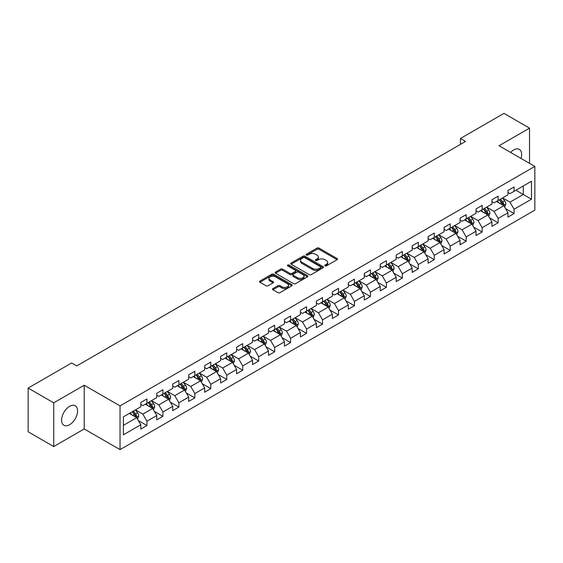 <?xml version="1.0" encoding="UTF-8"?>
<svg xmlns="http://www.w3.org/2000/svg" width="563" height="563" viewBox="0 0 563 563"><rect width="100%" height="100%" fill="white"/><g stroke="black" fill="none" stroke-linecap="round" stroke-linejoin="round"><path stroke-width="0.84" d="M325.013 265.863A0.992 0.577 0 0 0 326.42 265.863L337.096 259.698A1.422 0.823 0 0 0 337.511 259.121A1.422 0.823 0 0 0 337.096 258.544L319.017 248.107A1.422 0.823 0 0 0 317.004 248.107L306.335 254.265A0.992 0.577 0 0 0 306.047 254.673A0.992 0.577 0 0 0 306.335 255.074A0.992 0.577 0 0 0 307.743 255.074L309.122 254.279A4.546 2.625 0 0 1 315.547 254.279L317.053 255.152A4.546 2.625 0 0 1 318.391 257.002A4.546 2.625 0 0 1 317.053 258.86L315.674 259.656A0.992 0.577 0 0 0 315.386 260.064A0.992 0.577 0 0 0 315.674 260.472A0.992 0.577 0 0 0 317.082 260.472L318.461 259.67A4.546 2.625 0 0 1 324.893 259.67L326.399 260.542A4.546 2.625 0 0 1 327.729 262.4A4.546 2.625 0 0 1 326.399 264.251L325.013 265.053A0.992 0.577 0 0 0 324.724 265.454A0.992 0.577 0 0 0 325.013 265.863L325.013 265.053M69.594 424.755A11.288 6.517 120 0 0 76.962 414.811A11.288 6.517 120 0 0 75.231 405.768A11.288 6.517 120 0 0 69.594 406.324A11.288 6.517 120 0 0 62.219 416.275A11.288 6.517 120 0 0 63.95 425.318A11.288 6.517 120 0 0 69.594 424.755M521.035 158.449A11.288 6.517 120 0 0 519.311 149.378A11.288 6.517 120 0 0 513.667 149.941A11.288 6.517 120 0 0 510.599 152.418M272.914 288.58A1.422 0.823 0 0 0 272.499 289.157A1.422 0.823 0 0 0 272.914 289.741L277.988 292.669A1.422 0.823 0 0 0 279.994 292.669L291.845 285.821A1.422 0.823 0 0 0 292.26 285.244A1.422 0.823 0 0 0 291.845 284.667L273.766 274.223A1.422 0.823 0 0 0 271.76 274.223L259.909 281.071A1.422 0.823 0 0 0 259.494 281.648A1.422 0.823 0 0 0 259.909 282.232L266.032 285.765A1.422 0.823 0 0 0 268.044 285.765L273.118 282.837A1.422 0.823 0 0 0 273.534 282.26A1.422 0.823 0 0 0 273.118 281.676L270.078 279.924A3.8 2.196 0 0 1 268.966 278.375A3.8 2.196 0 0 1 271.31 276.349A3.8 2.196 0 0 1 275.448 276.82L287.355 283.696A3.8 2.196 0 0 1 288.467 285.244A3.8 2.196 0 0 1 286.117 287.271A3.8 2.196 0 0 1 281.979 286.792L279.994 285.652A1.422 0.823 0 0 0 277.988 285.652L272.914 288.58L272.914 289.741M84.225 385.233L53.731 402.841L28.15 388.069L28.15 431.786L53.731 446.558L84.225 428.95L120.039 449.626L120.039 405.909L84.225 385.233L84.225 428.95M529.53 163.347L529.53 128.139L499.036 145.747L534.85 166.423L120.039 405.909M529.53 128.139L503.948 113.374L460.464 138.477L460.464 144.388M28.15 388.069L71.635 362.966L76.751 365.915L465.58 141.433L460.464 138.477M309.221 274.631A1.422 0.823 0 0 0 311.233 274.631L323.085 267.791A1.422 0.823 0 0 0 323.5 267.207A1.422 0.823 0 0 0 323.085 266.63L305.005 256.193A1.422 0.823 0 0 0 302.993 256.193L291.141 263.034A1.422 0.823 0 0 0 290.726 263.618A1.422 0.823 0 0 0 291.141 264.195L309.221 274.631M288.073 266.074A0.992 0.577 0 0 1 289.086 266.215L289.086 265.032L307.461 275.645A1.422 0.823 0 0 1 307.884 276.229A1.422 0.823 0 0 1 307.461 276.806L295.61 283.646A1.422 0.823 0 0 1 293.604 283.646L275.525 273.21L275.525 272.049A1.422 0.823 0 0 0 275.11 272.633A1.422 0.823 0 0 0 275.525 273.21M275.525 272.049L280.599 269.121A1.422 0.823 0 0 1 282.605 269.121L289.938 273.358A1.422 0.823 0 0 0 291.944 273.358L295.315 271.415A1.422 0.823 0 0 0 295.73 270.831A1.422 0.823 0 0 0 295.315 270.254L287.679 265.849A0.992 0.577 0 0 1 287.39 265.44A0.992 0.577 0 0 1 288.003 264.913A0.992 0.577 0 0 1 289.086 265.032M120.039 449.626L534.85 210.14L534.85 166.423M138.399 420.596L146.943 425.522L146.943 421.215L156.767 415.543L156.767 419.857L162.911 416.31L162.911 411.996L172.728 406.324L172.728 410.638L178.872 407.091L178.872 402.784L188.696 397.112L188.696 401.426L194.833 397.879L194.833 393.565L204.658 387.893L204.658 392.207L210.794 388.66L210.794 384.353L220.619 378.681L220.619 382.995L226.755 379.448L226.755 375.134L236.58 369.462L236.58 373.776L242.716 370.229L242.716 365.922L252.541 360.25L252.541 364.557L258.684 361.017L258.684 356.703L268.502 351.031L268.502 355.344L274.645 351.798L274.645 347.491L284.47 341.818L284.47 346.125L290.607 342.586L290.607 338.272L300.431 332.599L300.431 336.913L306.568 333.366L306.568 329.052L316.392 323.387L316.392 327.694L322.529 324.154L322.529 319.84L332.353 314.168L332.353 318.482L338.497 314.935L338.497 310.621L348.314 304.956L348.314 309.263L354.458 305.723L354.458 301.409L364.282 295.737L364.282 300.051L370.419 296.504L370.419 292.19L380.243 286.525L380.243 290.832L386.38 287.292L386.38 282.978L396.204 277.306L396.204 281.62L402.341 278.073L402.341 273.759L412.165 268.094L412.165 272.401L418.302 268.861L418.302 264.547L428.126 258.874L428.126 263.188L434.27 259.642L434.27 255.328L444.087 249.655L444.087 253.969L450.231 250.429L450.231 246.115L460.055 240.443L460.055 244.757L466.192 241.21L466.192 236.896L476.016 231.224L476.016 235.538L482.153 231.998L482.153 227.684L491.978 222.012L491.978 226.326L498.114 222.779L498.114 218.465L507.939 212.793L507.939 217.107L514.075 213.567L514.075 209.253L531.472 199.211L531.472 181.251L523.287 185.973L523.287 194.481L531.472 199.211M146.943 425.522L140.806 429.069L140.806 424.755L123.41 434.798L123.41 416.838L140.806 406.796L140.806 402.489L146.943 398.942L146.943 403.256L156.767 397.584L156.767 393.27L162.911 389.723L162.911 394.037L172.728 388.364L172.728 384.057L178.872 380.511L178.872 384.825L188.696 379.152L188.696 374.838L194.833 371.291L194.833 375.605L204.658 369.933L204.658 365.626L210.794 362.079L210.794 366.393L220.619 360.721L220.619 356.407L226.755 352.86L226.755 357.174L236.58 351.502L236.58 347.188L242.716 343.648L242.716 347.962L252.541 342.29L252.541 337.976L258.684 334.429L258.684 338.743L268.502 333.071L268.502 328.757L274.645 325.217L274.645 329.531L284.47 323.859L284.47 319.545L290.607 315.998L290.607 320.312L300.431 314.64L300.431 310.326L306.568 306.786L306.568 311.1L316.392 305.428L316.392 301.114L322.529 297.567L322.529 301.881L332.353 296.208L332.353 291.894L338.497 288.355L338.497 292.669L348.314 286.996L348.314 282.682L354.458 279.135L354.458 283.449L364.282 277.777L364.282 273.463L370.419 269.923L370.419 274.23L380.243 268.565L380.243 264.251L386.38 260.704L386.38 265.018L396.204 259.346L396.204 255.032L402.341 251.492L402.341 255.799L412.165 250.134L412.165 245.82L418.302 242.273L418.302 246.587L428.126 240.915L428.126 236.601L434.27 233.061L434.27 237.368L444.087 231.703L444.087 227.389L450.231 223.842L450.231 228.156L460.055 222.484L460.055 218.17L466.192 214.63L466.192 218.937L476.016 213.271L476.016 208.957L482.153 205.411L482.153 209.725L491.978 204.052L491.978 199.738L498.114 196.198L498.114 200.505L507.939 194.833L507.939 190.526L514.075 186.979L514.075 191.293L531.472 181.251M145.31 404.199L152.679 408.449L142.854 414.122L135.486 409.871M140.806 404.438L142.854 405.62L146.943 403.256M142.854 414.122L146.943 421.215M152.679 408.449L156.767 415.543M161.271 394.987L168.64 399.237L158.815 404.91L151.447 400.652M156.767 395.219L158.815 396.401L162.911 394.037M158.815 404.91L162.911 411.996M168.64 399.237L172.728 406.324M177.232 385.768L184.601 390.018L174.776 395.69L167.408 391.44M172.728 386.007L174.776 387.182L178.872 384.825M174.776 395.69L178.872 402.784M184.601 390.018L188.696 397.112M193.193 376.556L200.562 380.806L190.737 386.478L183.376 382.221M188.696 376.788L190.737 377.97L194.833 375.605M190.737 386.478L194.833 393.565M200.562 380.806L204.658 387.893M209.154 367.336L216.523 371.587L206.705 377.259L199.337 373.009M204.658 367.576L206.705 368.751L210.794 366.393M206.705 377.259L210.794 384.353M216.523 371.587L220.619 378.681M225.123 358.117L232.491 362.375L222.666 368.047L215.298 363.789M220.619 358.357L222.666 359.539L226.755 357.174M222.666 368.047L226.755 375.134M232.491 362.375L236.58 369.462M241.084 348.905L248.452 353.156L238.628 358.828L231.259 354.577M236.58 349.144L238.628 350.32L242.716 347.962M238.628 358.828L242.716 365.922M248.452 353.156L252.541 360.25M257.045 339.686L264.413 343.944L254.589 349.616L247.22 345.358M252.541 339.925L254.589 341.108L258.684 338.743M254.589 349.616L258.684 356.703M264.413 343.944L268.502 351.031M273.006 330.474L280.374 334.725L270.55 340.397L263.181 336.146M268.502 330.706L270.55 331.889L274.645 329.531M270.55 340.397L274.645 347.491M280.374 334.725L284.47 341.818M288.967 321.255L296.335 325.513L286.511 331.185L279.149 326.927M284.47 321.494L286.511 322.676L290.607 320.312M286.511 331.185L290.607 338.272M296.335 325.513L300.431 332.599M304.935 312.043L312.296 316.293L302.479 321.966L295.111 317.715M300.431 312.275L302.479 313.457L306.568 311.1M302.479 321.966L306.568 329.052M312.296 316.293L316.392 323.387M320.896 302.824L328.264 307.081L318.44 312.754L311.072 308.496M316.392 303.063L318.44 304.245L322.529 301.881M318.44 312.754L322.529 319.84M328.264 307.081L332.353 314.168M336.857 293.612L344.225 297.862L334.401 303.534L327.033 299.284M332.353 293.844L334.401 295.026L338.497 292.669M334.401 303.534L338.497 310.621M344.225 297.862L348.314 304.956M352.818 284.392L360.186 288.65L350.362 294.322L342.994 290.065M348.314 284.632L350.362 285.814L354.458 283.449M350.362 294.322L354.458 301.409M360.186 288.65L364.282 295.737M368.779 275.18L376.147 279.431L366.323 285.103L358.955 280.853M364.282 275.413L366.323 276.595L370.419 274.23M366.323 285.103L370.419 292.19M376.147 279.431L380.243 286.525M384.74 265.961L392.108 270.219L382.284 275.891L374.923 271.633M380.243 266.2L382.284 267.383L386.38 265.018M382.284 275.891L386.38 282.978M392.108 270.219L396.204 277.306M400.708 256.749L408.069 261L398.252 266.672L390.884 262.421M396.204 256.981L398.252 258.164L402.341 255.799M398.252 266.672L402.341 273.759M408.069 261L412.165 268.094M416.669 247.53L424.038 251.788L414.213 257.46L406.845 253.202M412.165 247.769L414.213 248.952L418.302 246.587M414.213 257.46L418.302 264.547M424.038 251.788L428.126 258.874M432.63 238.318L439.999 242.569L430.174 248.241L422.806 243.99M428.126 238.55L430.174 239.732L434.27 237.368M430.174 248.241L434.27 255.328M439.999 242.569L444.087 249.655M448.591 229.099L455.96 233.356L446.135 239.022L438.767 234.771M444.087 229.338L446.135 230.52L450.231 228.156M446.135 239.022L450.231 246.115M455.96 233.356L460.055 240.443M464.552 219.887L471.921 224.137L462.096 229.81L454.728 225.559M460.055 220.119L462.096 221.301L466.192 218.937M462.096 229.81L466.192 236.896M471.921 224.137L476.016 231.224M480.513 210.668L487.882 214.925L478.064 220.59L470.696 216.34M476.016 210.907L478.064 212.089L482.153 209.725M478.064 220.59L482.153 227.684M487.882 214.925L491.978 222.012M496.482 201.455L503.85 205.706L494.025 211.378L486.657 207.128M491.978 201.688L494.025 202.87L498.114 200.505M494.025 211.378L498.114 218.465M503.85 205.706L507.939 212.793M515.919 190.231L523.287 194.481L509.987 202.159L502.618 197.909M507.939 192.476L509.987 193.658L514.075 191.293M509.987 202.159L514.075 209.253M53.731 402.841L53.731 446.558M123.41 425.346L136.71 417.669L129.349 413.418M136.71 417.669L140.806 424.755M505.532 208.634L514.075 213.567M489.571 217.846L498.114 222.779M473.61 227.065L482.153 231.998M457.649 236.277L466.192 241.21M441.688 245.496L450.231 250.429M425.727 254.708L434.27 259.642M409.758 263.927L418.302 268.861M393.797 273.139L402.341 278.073M377.836 282.359L386.38 287.292M361.875 291.571L370.419 296.504M345.914 300.79L354.458 305.723M329.953 310.002L338.497 314.935M313.985 319.221L322.529 324.154M298.024 328.433L306.568 333.366M282.063 337.652L290.607 342.586M266.102 346.864L274.645 351.798M250.141 356.083L258.684 361.017M234.173 365.296L242.716 370.229M218.212 374.515L226.755 379.448M202.251 383.727L210.794 388.66M186.29 392.946L194.833 397.879M170.329 402.158L178.872 407.091M154.368 411.377L162.911 416.31M325.414 266.003L326.399 265.433A4.546 2.625 0 0 0 327.729 263.575L327.729 262.4M318.391 257.002L318.391 258.185A4.546 2.625 0 0 1 317.053 260.043L316.075 260.613M337.075 259.712L319.017 249.282A1.422 0.823 0 0 0 317.004 249.282L306.729 255.215M323.063 267.798L305.005 257.375A1.422 0.823 0 0 0 302.993 257.375L291.162 264.209M320.572 267.615A0.992 0.577 0 0 0 320.861 267.207A0.992 0.577 0 0 0 320.572 266.806L304.703 257.643A0.992 0.577 0 0 0 303.295 257.643L301.838 258.48A4.546 2.625 0 0 0 300.508 260.338A4.546 2.625 0 0 0 301.838 262.196L312.69 268.46A4.546 2.625 0 0 0 319.115 268.46L320.572 267.615L320.572 268.797A0.992 0.577 0 0 0 320.861 268.389L320.861 267.207M300.508 260.338L300.508 261.521A4.546 2.625 0 0 0 301.838 263.378L301.838 262.196M320.572 268.797L319.115 269.642A4.546 2.625 0 0 1 312.69 269.642L301.838 263.378M275.546 273.224L280.599 270.303L280.599 269.121M295.73 270.831L295.73 272.013A1.422 0.823 0 0 1 295.315 272.598L291.944 274.54A1.422 0.823 0 0 1 289.938 274.54L282.605 270.303A1.422 0.823 0 0 0 280.599 270.303M289.086 266.215L307.447 276.82M297.546 277.749A3.8 2.196 0 0 0 301.691 278.228A3.8 2.196 0 0 0 304.034 276.201A3.8 2.196 0 0 0 302.922 274.645L298.728 272.225A1.422 0.823 0 0 0 296.715 272.225L293.351 274.167A1.422 0.823 0 0 0 292.936 274.751A1.422 0.823 0 0 0 293.351 275.328L297.546 277.749L297.546 278.931A3.8 2.196 0 0 0 301.691 279.403A3.8 2.196 0 0 0 304.034 277.376L304.034 276.201M292.936 274.751L292.936 275.933A1.422 0.823 0 0 0 293.351 276.51L293.351 275.328M297.546 278.931L293.351 276.51M288.467 285.244L288.467 286.426A3.8 2.196 0 0 1 286.117 288.453A3.8 2.196 0 0 1 281.979 287.974L279.994 286.834A1.422 0.823 0 0 0 277.988 286.834L272.935 289.748M268.966 278.375L268.966 279.551A3.8 2.196 0 0 0 270.078 281.106L270.078 279.924M273.097 282.851L270.078 281.106M291.845 284.667L291.845 285.821L273.766 275.406A1.422 0.823 0 0 0 271.76 275.406L259.93 282.239M504.652 207.107L505.87 204.038A3.835 2.217 -120 0 0 504.645 200.773L502.534 197.958M498.853 202.828L497.418 200.907M503.252 205.361L503.801 204.207A3.835 2.217 -120 0 0 502.703 201.899L500.591 199.077M499.634 199.633L501.978 202.757A1.956 1.126 60 0 1 502.33 203.356L503.801 204.207M499.367 199.788L501.478 202.61A3.835 2.217 60 0 1 502.576 204.911M488.691 216.326L489.909 213.257A3.835 2.217 -120 0 0 488.684 209.992L486.573 207.17M482.892 212.04L481.456 210.126M487.291 214.58L487.84 213.419A3.835 2.217 -120 0 0 486.742 211.111L484.63 208.296M483.666 208.852L486.01 211.977A1.956 1.126 60 0 1 486.369 212.568L487.84 213.419M483.399 209L485.517 211.822A3.835 2.217 60 0 1 486.615 214.13M472.73 225.538L473.947 222.469A3.835 2.217 -120 0 0 472.723 219.204L470.612 216.389M466.931 221.259L465.495 219.338M471.33 223.792L471.878 222.638A3.835 2.217 -120 0 0 470.781 220.33L468.669 217.508M467.705 218.064L470.049 221.189A1.956 1.126 60 0 1 470.408 221.787L471.878 222.638M467.438 218.219L469.549 221.041A3.835 2.217 60 0 1 470.647 223.342M456.769 234.757L457.986 231.689A3.835 2.217 -120 0 0 456.762 228.423L454.651 225.601M450.97 230.471L449.534 228.557M455.368 233.012L455.917 231.85A3.835 2.217 -120 0 0 454.82 229.542L452.708 226.727M451.744 227.283L454.088 230.408A1.956 1.126 60 0 1 454.44 230.999L455.917 231.85M451.477 227.438L453.588 230.253A3.835 2.217 60 0 1 454.686 232.561M440.808 243.969L442.025 240.901A3.835 2.217 -120 0 0 440.801 237.635L438.69 234.82M435.009 239.69L433.573 237.776M439.4 242.224L439.949 241.07A3.835 2.217 -120 0 0 438.851 238.761L436.74 235.939M435.783 236.495L438.127 239.627A1.956 1.126 60 0 1 438.478 240.218L439.949 241.07M435.516 236.65L437.627 239.472A3.835 2.217 60 0 1 438.725 241.773M424.847 253.188L426.057 250.12A3.835 2.217 -120 0 0 424.84 246.854L422.722 244.032M419.041 248.902L417.605 246.988M423.439 251.443L423.988 250.282A3.835 2.217 -120 0 0 422.89 247.973L420.779 245.158M419.822 245.714L422.166 248.839A1.956 1.126 60 0 1 422.517 249.43L423.988 250.282M419.555 245.869L421.666 248.684A3.835 2.217 60 0 1 422.764 250.992M408.879 262.4L410.096 259.332A3.835 2.217 -120 0 0 408.872 256.066L406.76 253.251M403.08 258.121L401.644 256.207M407.478 260.655L408.027 259.501A3.835 2.217 -120 0 0 406.929 257.192L404.818 254.37M403.861 254.926L406.197 258.058A1.956 1.126 60 0 1 406.556 258.649L408.027 259.501M403.594 255.081L405.705 257.903A3.835 2.217 60 0 1 406.803 260.205M392.918 271.619L394.135 268.551A3.835 2.217 -120 0 0 392.911 265.286L390.799 262.464M387.119 267.334L385.683 265.419M391.517 269.874L392.066 268.713A3.835 2.217 -120 0 0 390.968 266.405L388.857 263.59M387.893 264.146L390.236 267.27A1.956 1.126 60 0 1 390.595 267.861L392.066 268.713M387.625 264.3L389.737 267.115A3.835 2.217 60 0 1 390.835 269.424M376.957 280.831L378.174 277.763A3.835 2.217 -120 0 0 376.95 274.498L374.838 271.683M371.158 276.553L369.722 274.638M375.556 279.093L376.105 277.932A3.835 2.217 -120 0 0 375.007 275.624L372.896 272.802M371.932 273.358L374.275 276.489A1.956 1.126 60 0 1 374.634 277.08L376.105 277.932M371.664 273.512L373.776 276.334A3.835 2.217 60 0 1 374.874 278.636M360.996 290.051L362.213 286.982A3.835 2.217 -120 0 0 360.989 283.717L358.877 280.895M355.197 285.765L353.761 283.851M359.595 288.305L360.144 287.144A3.835 2.217 -120 0 0 359.046 284.836L356.935 282.021M355.971 282.577L358.314 285.701A1.956 1.126 60 0 1 358.666 286.293L360.144 287.144M355.703 282.732L357.815 285.547A3.835 2.217 60 0 1 358.912 287.855M345.035 299.263L346.252 296.194A3.835 2.217 -120 0 0 345.028 292.936L342.916 290.114M339.229 294.984L337.8 293.07M343.627 297.524L344.176 296.363A3.835 2.217 -120 0 0 343.078 294.055L340.967 291.233M340.01 291.789L342.353 294.921A1.956 1.126 60 0 1 342.705 295.512L344.176 296.363M339.742 291.944L341.854 294.766A3.835 2.217 60 0 1 342.951 297.067M329.066 308.482L330.284 305.413A3.835 2.217 -120 0 0 329.066 302.148L326.948 299.326M323.268 304.196L321.832 302.282M327.666 306.736L328.215 305.575A3.835 2.217 -120 0 0 327.117 303.274L325.006 300.452M324.049 301.008L326.392 304.133A1.956 1.126 60 0 1 326.744 304.724L328.215 305.575M323.781 301.163L325.893 303.978A3.835 2.217 60 0 1 326.99 306.286M313.105 317.694L314.323 314.633A3.835 2.217 -120 0 0 313.098 311.367L310.987 308.545M307.307 313.415L305.871 311.501M311.705 315.956L312.254 314.794A3.835 2.217 -120 0 0 311.156 312.486L309.045 309.664M308.081 310.22L310.424 313.352A1.956 1.126 60 0 1 310.783 313.943L312.254 314.794M307.82 310.375L309.931 313.197A3.835 2.217 60 0 1 311.029 315.498M297.144 326.913L298.362 323.845A3.835 2.217 -120 0 0 297.137 320.579L295.026 317.757M291.345 322.627L289.91 320.713M295.744 325.168L296.293 324.006A3.835 2.217 -120 0 0 295.195 321.705L293.084 318.883M292.12 319.439L294.463 322.564A1.956 1.126 60 0 1 294.822 323.155L296.293 324.006M291.852 319.594L293.963 322.409A3.835 2.217 60 0 1 295.061 324.717M281.183 336.125L282.401 333.064A3.835 2.217 -120 0 0 281.176 329.798L279.065 326.976M275.384 331.846L273.949 329.932M279.783 334.387L280.332 333.226A3.835 2.217 -120 0 0 279.234 330.917L277.123 328.095M276.159 328.651L278.502 331.783A1.956 1.126 60 0 1 278.861 332.374L280.332 333.226M275.891 328.806L278.002 331.628A3.835 2.217 60 0 1 279.1 333.936M265.222 345.344L266.44 342.276A3.835 2.217 -120 0 0 265.215 339.01L263.104 336.188M259.423 341.058L257.988 339.144M263.822 343.599L264.371 342.438A3.835 2.217 -120 0 0 263.273 340.136L261.155 337.314M260.197 337.87L262.541 340.995A1.956 1.126 60 0 1 262.893 341.593L264.371 342.438M259.93 338.025L262.041 340.84A3.835 2.217 60 0 1 263.139 343.149M249.261 354.556L250.479 351.495A3.835 2.217 -120 0 0 249.254 348.23L247.143 345.408M243.455 350.277L242.027 348.363M247.854 352.818L248.403 351.657A3.835 2.217 -120 0 0 247.305 349.349L245.194 346.534M244.236 347.082L246.58 350.214A1.956 1.126 60 0 1 246.932 350.805L248.403 351.657M243.969 347.237L246.08 350.059A3.835 2.217 60 0 1 247.178 352.368M233.293 363.775L234.511 360.707A3.835 2.217 -120 0 0 233.286 357.442L231.175 354.627M227.494 359.49L226.059 357.575M231.893 362.03L232.442 360.869A3.835 2.217 -120 0 0 231.344 358.568L229.232 355.746M228.275 356.302L230.619 359.426A1.956 1.126 60 0 1 230.971 360.024L232.442 360.869M228.008 356.456L230.119 359.271A3.835 2.217 60 0 1 231.217 361.58M217.332 372.988L218.55 369.926A3.835 2.217 -120 0 0 217.325 366.661L215.214 363.839M211.533 368.709L210.098 366.795M215.932 371.249L216.481 370.088A3.835 2.217 -120 0 0 215.383 367.78L213.271 364.965M212.307 365.514L214.651 368.645A1.956 1.126 60 0 1 215.01 369.237L216.481 370.088M212.04 365.668L214.158 368.491A3.835 2.217 60 0 1 215.256 370.799M201.371 382.207L202.589 379.138A3.835 2.217 -120 0 0 201.364 375.873L199.253 373.058M195.572 377.921L194.136 376.007M199.971 380.461L200.519 379.3A3.835 2.217 -120 0 0 199.422 376.999L197.31 374.177M196.346 374.733L198.69 377.857A1.956 1.126 60 0 1 199.049 378.456L200.519 379.3M196.079 374.888L198.19 377.703A3.835 2.217 60 0 1 199.288 380.011M185.41 391.419L186.627 388.357A3.835 2.217 -120 0 0 185.403 385.092L183.292 382.27M179.611 387.14L178.175 385.226M184.01 389.68L184.558 388.519A3.835 2.217 -120 0 0 183.461 386.211L181.349 383.396M180.385 383.945L182.729 387.077A1.956 1.126 60 0 1 183.081 387.668L184.558 388.519M180.118 384.1L182.229 386.922A3.835 2.217 60 0 1 183.327 389.23M169.449 400.638L170.666 397.569A3.835 2.217 -120 0 0 169.442 394.304L167.331 391.489M163.65 396.352L162.214 394.438M168.048 398.893L168.59 397.731A3.835 2.217 -120 0 0 167.5 395.43L165.381 392.608M164.424 393.164L166.768 396.289A1.956 1.126 60 0 1 167.12 396.887L168.59 397.731M164.157 393.319L166.268 396.134A3.835 2.217 60 0 1 167.366 398.442M153.488 409.85L154.698 406.789A3.835 2.217 -120 0 0 153.481 403.523L151.37 400.701M147.682 405.571L146.253 403.657M152.08 408.112L152.629 406.95A3.835 2.217 -120 0 0 151.531 404.642L149.42 401.827M148.463 402.376L150.807 405.508A1.956 1.126 60 0 1 151.158 406.099L152.629 406.95M148.196 402.531L150.307 405.353A3.835 2.217 60 0 1 151.405 407.661M137.52 419.069L138.737 416.001A3.835 2.217 -120 0 0 137.513 412.735L135.401 409.92M131.721 414.783L130.285 412.869M136.119 417.324L136.668 416.163A3.835 2.217 -120 0 0 135.57 413.861L133.459 411.039M132.502 411.595L134.838 414.72A1.956 1.126 60 0 1 135.197 415.318L136.668 416.163M132.235 411.75L134.346 414.565A3.835 2.217 60 0 1 135.444 416.873M326.399 265.433L326.399 264.251M315.674 260.472L315.674 259.656M317.053 260.043L317.053 258.86M306.335 255.074L306.335 254.265M317.004 249.282L317.004 248.107M319.017 249.282L319.017 248.107M337.096 259.698L337.096 258.544M291.141 264.195L291.141 263.034M302.993 257.375L302.993 256.193M305.005 257.375L305.005 256.193M323.085 267.791L323.085 266.63M312.69 269.642L312.69 268.46M319.115 269.642L319.115 268.46M282.605 270.303L282.605 269.121M289.938 274.54L289.938 273.358M291.944 274.54L291.944 273.358M295.315 272.598L295.315 271.415M307.461 276.806L307.461 275.645M277.988 286.834L277.988 285.652M279.994 286.834L279.994 285.652M281.979 287.974L281.979 286.792M273.118 282.837L273.118 281.676M259.909 282.232L259.909 281.071M271.76 275.406L271.76 274.223M273.766 275.406L273.766 274.223M503.47 205.488L505.848 204.116M502.703 201.899L504.645 200.773M499.979 203.475L501.478 202.61M487.509 214.707L489.887 213.328M486.742 211.111L488.684 209.992M484.011 212.687L485.517 211.822M471.541 223.919L473.919 222.547M470.781 220.33L472.723 219.204M468.05 221.906L469.549 221.041M455.58 233.138L457.958 231.759M454.82 229.542L456.762 228.423M452.089 231.119L453.588 230.253M439.619 242.35L441.997 240.978M438.851 238.761L440.801 237.635M436.128 240.338L437.627 239.472M423.657 251.57L426.036 250.19M422.89 247.973L424.84 246.854M420.167 249.55L421.666 248.684M407.696 260.782L410.075 259.409M406.929 257.192L408.872 256.066M404.206 258.769L405.705 257.903M391.728 270.001L394.114 268.621M390.968 266.405L392.911 265.286M388.238 267.981L389.737 267.115M375.767 279.213L378.146 277.841M375.007 275.624L376.95 274.498M372.277 277.2L373.776 276.334M359.806 288.432L362.185 287.06M359.046 284.836L360.989 283.717M356.316 286.412L357.815 285.547M343.845 297.644L346.224 296.272M343.078 294.055L345.028 292.936M340.355 295.631L341.854 294.766M327.884 306.863L330.263 305.491M327.117 303.274L329.066 302.148M324.394 304.843L325.893 303.978M311.923 316.075L314.302 314.703M311.156 312.486L313.098 311.367M308.433 314.063L309.931 313.197M295.955 325.294L298.334 323.922M295.195 321.705L297.137 320.579M292.464 323.275L293.963 322.409M279.994 334.506L282.373 333.134M279.234 330.917L281.176 329.798M276.503 332.494L278.002 331.628M264.033 343.726L266.412 342.353M263.273 340.136L265.215 339.01M260.542 341.706L262.041 340.84M248.072 352.938L250.451 351.565M247.305 349.349L249.254 348.23M244.581 350.925L246.08 350.059M232.111 362.157L234.489 360.784M231.344 358.568L233.286 357.442M228.62 360.137L230.119 359.271M216.15 371.369L218.528 369.997M215.383 367.78L217.325 366.661M212.652 369.356L214.158 368.491M200.182 380.588L202.56 379.216M199.422 376.999L201.364 375.873M196.691 378.568L198.19 377.703M184.221 389.8L186.599 388.428M183.461 386.211L185.403 385.092M180.73 387.787L182.229 386.922M168.26 399.019L170.638 397.647M167.5 395.43L169.442 394.304M164.769 396.999L166.268 396.134M152.299 408.231L154.677 406.859M151.531 404.642L153.481 403.523M148.808 406.219L150.307 405.353M136.337 417.45L138.716 416.078M135.57 413.861L137.513 412.735M132.847 415.438L134.346 414.565"/></g></svg>
